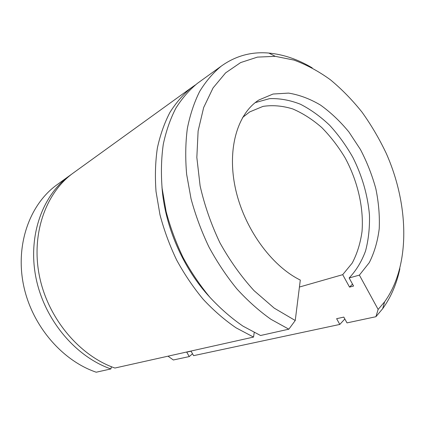 <?xml version="1.0" encoding="UTF-8"?>
<svg xmlns="http://www.w3.org/2000/svg" width="425" height="425" viewBox="0 0 425 425"><rect width="100%" height="100%" fill="white"/><g stroke="black" fill="none" stroke-linecap="round" stroke-linejoin="round"><path stroke-width="0.64" d="M399.882 268.717C396.631 283.996 390.894 297.325 382.67 308.704L375.913 316.715L346.997 322.894L343.798 317.098L336.627 318.697L339.798 324.434L193.609 355.656L191.038 351.178L186.718 352.144L189.268 356.58L173.352 359.98L167.997 356.182M288.841 329.184L295.248 320.503L274.221 308.136L253.985 290.583C241.182 276.521 229.835 260.594 219.932 242.808C211.135 224.31 204.526 205.333 200.111 185.879L196.839 157.489L198.114 130.974L203.676 107.498L213.058 87.933L225.617 72.861L240.656 62.571L257.438 57.115L275.267 56.334L268.818 53.061C251.387 51.515 235.514 55.888 221.186 66.188C213.01 72.941 205.827 81.372 199.649 91.476C194.151 102.483 190.044 114.872 187.319 128.642C185.47 143.071 185.247 158.302 186.644 174.34L191.043 198.788C195.5 215.252 201.461 231.306 208.919 246.946C217.138 262.108 226.445 276.075 236.831 288.841C247.685 300.735 259.043 310.882 270.911 319.281L288.841 329.184L260.541 335.506L243.01 326.156C231.439 318.203 220.405 308.582 209.907 297.298C199.872 285.175 190.921 271.899 183.048 257.47C175.934 242.579 170.287 227.274 166.117 211.549L162.095 188.163C160.91 172.789 161.309 158.153 163.29 144.25C166.122 130.958 170.303 118.957 175.833 108.242C182.028 98.382 189.194 90.105 197.333 83.412L199.182 82.078M268.818 53.061C283.539 54.453 298.005 59.394 312.21 67.873M275.267 56.334L294.004 60.09C306.505 64.706 318.623 71.257 330.368 79.746C341.753 89.176 352.325 100.002 362.079 112.232C371.275 125.088 379.328 138.805 386.245 153.367C409.105 204.818 410.688 265.641 384.604 301.824L378.138 309.437L375.913 316.715M295.248 320.503L300.3 280.064C271.293 265.875 243.982 228.055 235.434 188.45C226.822 148.808 237.591 113.443 258.921 99.976L273.057 94.031L288.58 93.102C299.333 94.844 309.974 98.834 320.498 105.071C330.746 112.423 340.218 121.401 348.925 132L360.416 149.462C366.993 162.063 372.135 175.164 375.849 188.758C378.659 202.417 379.785 215.735 379.228 228.714C377.666 241.257 374.351 252.562 369.283 262.623L359.385 275.118L378.138 309.437M352.511 284.118L349.536 287.114L353.568 286.046L349.143 277.971L359.385 275.118M255.228 102.622L269.556 98.648C279.719 98.265 290.015 100.13 300.438 104.242C310.723 109.517 320.471 116.535 329.688 125.306C338.449 134.895 346.173 145.6 352.872 157.415C362.169 175.987 367.694 195.139 369.453 214.869C369.803 227.662 368.507 239.689 365.558 250.952C361.664 261.55 356.192 270.56 349.143 277.971M242.627 117.454L249.661 111.934L263.011 106.383C272.669 104.943 282.588 105.798 292.761 108.943C302.86 113.294 312.502 119.478 321.704 127.489C330.469 136.372 338.247 146.45 345.042 157.718C357.632 180.933 363.896 207.634 362.02 231.583C360.389 243.254 357.117 253.757 352.203 263.091L342.704 274.667L349.536 287.114M299.428 287.04L342.704 274.667M71.719 174.149L69.121 175.998C42.272 195.681 27.545 236.374 36.035 278.147C44.482 319.897 75.666 356.75 110.893 368.937L96.22 372.215C61.752 360.512 31.477 324.987 23.433 284.601C15.342 244.194 29.92 204.6 56.355 185.215L58.013 184.014M192.525 353.759L189.268 356.58M110.893 368.937L111.424 366.733M195.341 84.952L191.415 87.688C183.287 94.361 176.125 102.595 169.931 112.397C164.401 123.032 160.204 134.938 157.351 148.113C155.343 161.883 154.902 176.37 156.033 191.574L159.965 214.699C164.066 230.238 169.633 245.363 176.667 260.068C184.45 274.316 193.317 287.422 203.262 299.386C213.674 310.521 224.623 320.009 236.109 327.856L253.539 337.073L114.909 368.039C79.48 355.72 48.041 318.5 39.488 276.383C30.887 234.233 45.65 193.242 72.606 173.48L74.301 172.258M344.84 318.984L339.798 324.434M253.539 337.073L254.219 332.557M209.886 297.272C183.127 268.573 164.629 225.903 161.962 186.862M221.186 66.188L197.333 83.412M384.604 301.824L382.67 308.704M69.121 175.998L56.355 185.215M191.415 87.688L72.606 173.48"/></g></svg>
